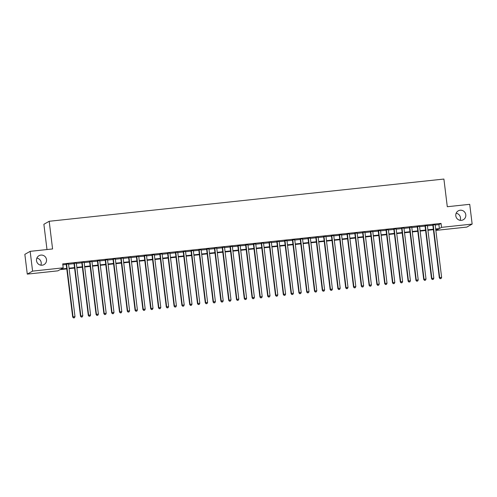 <?xml version="1.0" encoding="UTF-8"?>
<svg xmlns="http://www.w3.org/2000/svg" width="497" height="497" viewBox="0 0 497 497"><rect width="100%" height="100%" fill="white"/><g stroke="black" fill="none" stroke-linecap="round" stroke-linejoin="round"><path stroke-width="0.75" d="M36.865 258.117A5.113 5.001 -119.5 0 1 40.853 265.181M46.507 259.614A5.113 5.001 -119.5 0 1 44.028 264.603A5.113 5.001 -119.5 0 1 36.517 260.683A5.113 5.001 -119.5 0 1 38.996 255.7A5.113 5.001 -119.5 0 1 46.507 259.614M456.147 213.256A5.113 5.001 -119.5 0 1 460.135 220.314M465.788 214.754A5.113 5.001 -119.5 0 1 463.31 219.742A5.113 5.001 -119.5 0 1 455.805 215.822A5.113 5.001 -119.5 0 1 458.284 210.834A5.113 5.001 -119.5 0 1 465.788 214.754M46.985 249.556L43.879 224.284L49.191 221.283L443.902 179.05L447.294 206.721L469.721 204.317L472.15 224.085L466.845 227.079L436.223 230.359L438.379 229.142L435.732 229.428M436.105 229.384L436.223 230.359M66.778 268.902L60.044 269.623L57.894 270.84L27.279 274.114L32.585 271.12L63.2 267.84L61.05 269.057L66.722 268.448M32.585 271.12L30.155 251.352L24.85 254.352L27.279 274.114M68.524 263.907L66.194 264.155M76.321 263.075L73.997 263.323M84.123 262.242L81.794 262.491M91.926 261.403L89.597 261.652M99.723 260.571L97.393 260.819M107.526 259.732L105.196 259.987M115.329 258.9L112.999 259.148M123.126 258.067L120.796 258.316M130.928 257.229L128.599 257.483M138.725 256.396L136.402 256.645M146.528 255.564L144.198 255.812M154.331 254.725L152.001 254.973M162.128 253.892L159.804 254.141M169.931 253.06L167.601 253.308M177.733 252.221L175.404 252.47M185.53 251.389L183.2 251.637M193.333 250.556L191.003 250.805M201.136 249.718L198.806 249.966M208.933 248.885L206.603 249.134M216.735 248.046L214.406 248.301M224.532 247.214L222.209 247.463M232.335 246.382L230.005 246.63M240.138 245.543L237.808 245.798M247.935 244.71L245.605 244.959M255.738 243.878L253.408 244.126M263.54 243.039L261.211 243.288M271.337 242.207L269.007 242.455M279.14 241.374L276.81 241.623M286.937 240.536L284.613 240.784M294.74 239.703L292.41 239.952M302.543 238.871L300.213 239.119M310.339 238.032L308.016 238.28M318.142 237.199L315.812 237.448M325.945 236.361L323.615 236.615M333.742 235.528L331.412 235.777M341.545 234.696L339.215 234.944M349.348 233.857L347.018 234.112M357.144 233.025L354.815 233.273M364.947 232.192L362.617 232.441M372.744 231.353L370.42 231.602M380.547 230.521L378.217 230.77M388.35 229.689L386.02 229.937M396.146 228.85L393.823 229.098M403.949 228.017L401.619 228.266M411.752 227.185L409.422 227.433M419.549 226.346L417.219 226.595M427.352 225.514L425.022 225.762M435.192 225.017L438.894 224.619L441.05 223.408L62.715 263.888L63.2 267.84M62.839 264.864L66.238 264.497M68.561 264.249L74.034 263.665M76.364 263.416L81.837 262.826M84.167 262.578L89.64 261.994M91.964 261.745L97.437 261.161M99.767 260.913L105.24 260.322M107.569 260.074L113.036 259.49M115.366 259.241L120.839 258.657M123.169 258.409L128.642 257.819M130.972 257.57L136.439 256.986M138.769 256.738L144.242 256.154M146.572 255.899L152.045 255.315M154.368 255.067L159.841 254.483M162.171 254.234L167.644 253.65M169.974 253.395L175.447 252.811M177.771 252.563L183.244 251.979M185.574 251.73L191.047 251.14M193.376 250.892L198.843 250.308M201.173 250.059L206.646 249.475M208.976 249.227L214.449 248.637M216.779 248.388L222.246 247.804M224.576 247.556L230.049 246.972M232.379 246.723L237.852 246.133M240.175 245.885L245.648 245.301M247.978 245.052L253.451 244.468M255.781 244.213L261.248 243.629M263.578 243.381L269.051 242.797M271.381 242.548L276.854 241.964M279.184 241.71L284.651 241.126M286.98 240.877L292.453 240.293M294.783 240.045L300.256 239.455M302.58 239.206L308.053 238.622M310.383 238.374L315.856 237.79M318.186 237.541L323.659 236.951M325.982 236.702L331.456 236.118M333.785 235.87L339.258 235.286M341.588 235.038L347.055 234.447M349.385 234.199L354.858 233.615M357.188 233.366L362.661 232.782M364.991 232.528L370.458 231.944M372.787 231.695L378.26 231.111M380.59 230.863L386.063 230.279M388.387 230.024L393.86 229.44M396.19 229.192L401.663 228.608M403.993 228.359L409.466 227.769M411.789 227.52L417.263 226.936M419.592 226.688L425.065 226.104M427.395 225.855L432.862 225.265M435.155 224.675L432.825 224.93M30.155 251.352L52.583 248.954L49.191 221.283M441.05 223.408L441.535 227.359L472.15 224.085M435.676 228.974L439.379 228.577L441.535 227.359M69.052 268.2L74.519 267.616M76.849 267.367L82.322 266.783M84.652 266.535L90.125 265.945M92.454 265.696L97.921 265.112M100.251 264.864L105.724 264.28M108.054 264.031L113.527 263.441M115.851 263.193L121.324 262.609M123.654 262.36L129.127 261.776M131.456 261.521L136.923 260.937M139.253 260.689L144.726 260.105M147.056 259.856L152.529 259.266M154.859 259.018L160.326 258.434M162.656 258.185L168.129 257.601M170.459 257.353L175.932 256.763M178.255 256.514L183.728 255.93M186.058 255.682L191.531 255.098M193.861 254.849L199.334 254.259M201.658 254.01L207.131 253.427M209.461 253.178L214.934 252.594M217.264 252.346L222.731 251.755M225.06 251.507L230.533 250.923M232.863 250.674L238.336 250.09M240.666 249.836L246.133 249.252M248.463 249.003L253.936 248.419M256.266 248.171L261.739 247.581M264.062 247.332L269.536 246.748M271.865 246.5L277.338 245.916M279.668 245.667L285.135 245.077M287.465 244.828L292.938 244.244M295.268 243.996L300.741 243.412M303.071 243.163L308.538 242.573M310.867 242.325L316.34 241.741M318.67 241.492L324.143 240.908M326.473 240.66L331.94 240.07M334.27 239.821L339.743 239.237M342.073 238.989L347.546 238.405M349.869 238.15L355.343 237.566M357.672 237.317L363.145 236.734M365.475 236.485L370.942 235.895M373.272 235.646L378.745 235.062M381.075 234.814L386.548 234.23M388.878 233.981L394.345 233.391M396.674 233.143L402.148 232.559M404.477 232.31L409.95 231.726M412.274 231.478L417.747 230.888M420.077 230.639L425.55 230.055M427.88 229.807L433.353 229.223M433.403 229.676L427.936 230.26M425.606 230.509L420.133 231.093M417.803 231.341L412.33 231.931M410.006 232.18L404.533 232.764M402.203 233.012L396.73 233.596M394.401 233.845L388.934 234.435M386.604 234.683L381.131 235.267M378.801 235.516L373.328 236.1M370.998 236.355L365.531 236.939M363.201 237.187L357.728 237.771M355.398 238.02L349.925 238.603M347.602 238.858L342.129 239.442M339.799 239.691L334.326 240.275M331.996 240.523L326.523 241.113M324.199 241.362L318.726 241.946M316.396 242.194L310.923 242.778M308.594 243.027L303.127 243.617M300.797 243.865L295.324 244.449M292.994 244.698L287.521 245.282M285.191 245.53L279.724 246.121M277.394 246.369L271.921 246.953M269.591 247.202L264.118 247.786M261.795 248.04L256.322 248.624M253.992 248.873L248.519 249.457M246.189 249.705L240.722 250.289M238.392 250.544L232.919 251.128M230.589 251.376L225.116 251.96M222.786 252.209L217.319 252.799M214.99 253.048L209.517 253.632M207.187 253.88L201.714 254.464M199.39 254.712L193.917 255.303M191.587 255.551L186.114 256.135M183.784 256.384L178.311 256.968M175.988 257.216L170.514 257.806M168.185 258.055L162.712 258.639M160.382 258.887L154.915 259.471M152.585 259.726L147.112 260.31M144.782 260.558L139.309 261.142M136.979 261.391L131.512 261.975M129.183 262.23L123.71 262.814M121.38 263.062L115.907 263.646M113.583 263.895L108.11 264.485M105.78 264.733L100.307 265.317M97.977 265.566L92.504 266.15M90.181 266.398L84.707 266.988M82.378 267.237L76.905 267.821M74.575 268.069L69.108 268.653M438.894 224.619L439.379 228.577M432.8 224.762L439.317 277.817L439.677 277.612L433.179 224.725M440.28 278.637L441.056 278.556L440.28 278.637L439.677 277.612L441.628 277.407L435.13 224.514M439.317 277.817L440.137 278.718M441.056 278.556L441.628 277.407M425.003 225.601L431.514 278.649L431.874 278.444L425.382 225.557M432.477 279.476L433.26 279.389L432.477 279.476L431.874 278.444L433.825 278.239L427.333 225.352M431.514 278.649L432.334 279.556M433.26 279.389L433.825 278.239M417.2 226.433L423.717 279.482L424.071 279.283L417.579 226.396M424.68 280.308L425.457 280.227L424.68 280.308L424.071 279.283L426.022 279.072L419.53 226.185M423.717 279.482L424.531 280.389M425.457 280.227L426.022 279.072M409.404 227.272L415.914 280.32L416.275 280.115L409.783 227.228M416.877 281.14L417.66 281.06L416.877 281.14L416.275 280.115L418.226 279.91L411.727 227.017M415.914 280.32L416.734 281.221M417.66 281.06L418.226 279.91M401.601 228.104L408.112 281.153L408.472 280.954L401.98 228.061M409.074 281.979L409.857 281.892L409.074 281.979L408.472 280.954L410.423 280.743L403.931 227.856M408.112 281.153L408.932 282.06M409.857 281.892L410.423 280.743M393.798 228.937L400.315 281.985L400.675 281.787L394.177 228.9M401.278 282.812L402.054 282.731L401.278 282.812L400.675 281.787L402.62 281.575L396.128 228.688M400.315 281.985L401.135 282.892M402.054 282.731L402.62 281.575M386.001 229.776L392.512 282.824L392.872 282.619L386.38 229.732M393.475 283.644L394.258 283.563L393.475 283.644L392.872 282.619L394.823 282.414L388.331 229.527M392.512 282.824L393.332 283.725M394.258 283.563L394.823 282.414M378.198 230.608L384.715 283.657L385.069 283.458L378.577 230.565M385.672 284.483L386.455 284.396L385.672 284.483L385.069 283.458L387.02 283.247L380.528 230.359M384.715 283.657L385.529 284.564M386.455 284.396L387.02 283.247M370.395 231.44L376.912 284.495L377.273 284.29L370.774 231.403M377.875 285.315L378.652 285.235L377.875 285.315L377.273 284.29L379.223 284.079L372.725 231.192M376.912 284.495L377.732 285.396M378.652 285.235L379.223 284.079M362.599 232.279L369.109 285.328L369.47 285.123L362.978 232.236M370.072 286.148L370.855 286.067L370.072 286.148L369.47 285.123L371.421 284.918L364.928 232.031M369.109 285.328L369.93 286.229M370.855 286.067L371.421 284.918M354.796 233.112L361.313 286.16L361.667 285.961L355.175 233.074M362.276 286.986L363.052 286.899L362.276 286.986L361.667 285.961L363.618 285.75L357.126 232.863M361.313 286.16L362.127 287.067M363.052 286.899L363.618 285.75M346.999 233.944L353.51 286.999L353.87 286.794L347.372 233.907M354.473 287.819L355.249 287.738L354.473 287.819L353.87 286.794L355.821 286.583L349.323 233.696M353.51 286.999L354.33 287.9M355.249 287.738L355.821 286.583M339.196 234.783L345.707 287.831L346.067 287.626L339.575 234.739M346.67 288.658L347.453 288.571L346.67 288.658L346.067 287.626L348.018 287.421L341.526 234.534M345.707 287.831L346.527 288.738M347.453 288.571L348.018 287.421M331.393 235.615L337.91 288.664L338.264 288.465L331.772 235.578M338.873 289.49L339.65 289.403L338.873 289.49L338.264 288.465L340.215 288.254L333.723 235.367M337.91 288.664L338.73 289.571M339.65 289.403L340.215 288.254M323.597 236.448L330.107 289.502L330.468 289.297L323.976 236.41M331.07 290.323L331.853 290.242L331.07 290.323L330.468 289.297L332.418 289.092L325.92 236.199M330.107 289.502L330.927 290.403M331.853 290.242L332.418 289.092M315.794 237.286L322.304 290.335L322.665 290.13L316.173 237.243M323.267 291.161L324.05 291.074L323.267 291.161L322.665 290.13L324.616 289.925L318.123 237.038M322.304 290.335L323.125 291.242M324.05 291.074L324.616 289.925M307.991 238.119L314.508 291.167L314.868 290.969L308.37 238.082M315.471 291.994L316.247 291.913L315.471 291.994L314.868 290.969L316.813 290.757L310.321 237.87M314.508 291.167L315.328 292.074M316.247 291.913L316.813 290.757M300.194 238.958L306.705 292.006L307.065 291.801L300.573 238.914M307.668 292.826L308.451 292.745L307.668 292.826L307.065 291.801L309.016 291.596L302.524 238.703M306.705 292.006L307.525 292.907M308.451 292.745L309.016 291.596M292.391 239.79L298.908 292.839L299.262 292.64L292.77 239.747M299.865 293.665L300.648 293.578L299.865 293.665L299.262 292.64L301.213 292.429L294.721 239.542M298.908 292.839L299.722 293.746M300.648 293.578L301.213 292.429M284.588 240.623L291.105 293.671L291.466 293.472L284.967 240.585M292.068 294.497L292.845 294.417L292.068 294.497L291.466 293.472L293.416 293.261L286.918 240.374M291.105 293.671L291.925 294.578M292.845 294.417L293.416 293.261M276.792 241.461L283.302 294.51L283.663 294.305L277.171 241.418M284.265 295.33L285.048 295.249L284.265 295.33L283.663 294.305L285.613 294.1L279.121 241.213M283.302 294.51L284.122 295.411M285.048 295.249L285.613 294.1M268.989 242.294L275.506 295.342L275.86 295.143L269.368 242.25M276.469 296.169L277.245 296.082L276.469 296.169L275.86 295.143L277.811 294.932L271.319 242.045M275.506 295.342L276.32 296.249M277.245 296.082L277.811 294.932M261.192 243.126L267.703 296.181L268.063 295.976L261.565 243.089M268.666 297.001L269.442 296.92L268.666 297.001L268.063 295.976L270.014 295.765L263.516 242.878M267.703 296.181L268.523 297.082M269.442 296.92L270.014 295.765M253.389 243.965L259.9 297.013L260.26 296.808L253.768 243.921M260.863 297.833L261.646 297.753L260.863 297.833L260.26 296.808L262.211 296.603L255.719 243.716M259.9 297.013L260.72 297.914M261.646 297.753L262.211 296.603M245.586 244.797L252.103 297.846L252.457 297.647L245.965 244.76M253.066 298.672L253.843 298.585L253.066 298.672L252.457 297.647L254.408 297.436L247.916 244.549M252.103 297.846L252.923 298.753M253.843 298.585L254.408 297.436M237.79 245.63L244.3 298.685L244.661 298.48L238.169 245.593M245.263 299.505L246.046 299.424L245.263 299.505L244.661 298.48L246.611 298.268L240.113 245.381M244.3 298.685L245.12 299.585M246.046 299.424L246.611 298.268M229.987 246.469L236.497 299.517L236.858 299.312L230.366 246.425M237.46 300.343L238.243 300.256L237.46 300.343L236.858 299.312L238.808 299.107L232.316 246.22M236.497 299.517L237.317 300.424M238.243 300.256L238.808 299.107M222.184 247.301L228.701 300.35L229.061 300.151L222.563 247.264M229.664 301.176L230.44 301.089L229.664 301.176L229.061 300.151L231.012 299.94L224.514 247.052M228.701 300.35L229.521 301.257M230.44 301.089L231.012 299.94M214.387 248.133L220.898 301.188L221.258 300.983L214.766 248.096M221.861 302.008L222.644 301.928L221.861 302.008L221.258 300.983L223.209 300.778L216.717 247.885M220.898 301.188L221.718 302.089M222.644 301.928L223.209 300.778M206.584 248.972L213.101 302.021L213.455 301.816L206.963 248.929M214.058 302.847L214.841 302.76L214.058 302.847L213.455 301.816L215.406 301.611L208.914 248.724M213.101 302.021L213.915 302.928M214.841 302.76L215.406 301.611M198.781 249.805L205.298 302.853L205.659 302.654L199.16 249.767M206.261 303.679L207.038 303.599L206.261 303.679L205.659 302.654L207.609 302.443L201.111 249.556M205.298 302.853L206.118 303.76M207.038 303.599L207.609 302.443M190.985 250.643L197.495 303.692L197.856 303.487L191.364 250.6M198.458 304.512L199.241 304.431L198.458 304.512L197.856 303.487L199.806 303.282L193.314 250.389M197.495 303.692L198.315 304.593M199.241 304.431L199.806 303.282M183.182 251.476L189.699 304.524L190.053 304.326L183.561 251.432M190.662 305.351L191.438 305.264L190.662 305.351L190.053 304.326L192.004 304.114L185.511 251.227M189.699 304.524L190.519 305.431M191.438 305.264L192.004 304.114M175.385 252.308L181.896 305.357L182.256 305.158L175.764 252.271M182.859 306.183L183.642 306.102L182.859 306.183L182.256 305.158L184.207 304.947L177.709 252.06M181.896 305.357L182.716 306.264M183.642 306.102L184.207 304.947M167.582 253.147L174.093 306.195L174.453 305.99L167.961 253.103M175.056 307.016L175.839 306.935L175.056 307.016L174.453 305.99L176.404 305.785L169.912 252.898M174.093 306.195L174.913 307.096M175.839 306.935L176.404 305.785M159.779 253.979L166.296 307.028L166.657 306.829L160.158 253.936M167.259 307.854L168.036 307.767L167.259 307.854L166.657 306.829L168.601 306.618L162.109 253.731M166.296 307.028L167.116 307.935M168.036 307.767L168.601 306.618M151.983 254.812L158.493 307.867L158.854 307.662L152.362 254.775M159.456 308.687L160.239 308.606L159.456 308.687L158.854 307.662L160.804 307.45L154.312 254.563M158.493 307.867L159.313 308.767M160.239 308.606L160.804 307.45M144.18 255.651L150.697 308.699L151.051 308.494L144.559 255.607M151.653 309.519L152.436 309.438L151.653 309.519L151.051 308.494L153.001 308.289L146.509 255.402M150.697 308.699L151.51 309.6M152.436 309.438L153.001 308.289M136.377 256.483L142.894 309.532L143.254 309.333L136.756 256.446M143.857 310.358L144.633 310.271L143.857 310.358L143.254 309.333L145.205 309.122L138.706 256.235M142.894 309.532L143.714 310.439M144.633 310.271L145.205 309.122M128.58 257.316L135.091 310.37L135.451 310.165L128.959 257.278M136.054 311.19L136.837 311.11L136.054 311.19L135.451 310.165L137.402 309.954L130.91 257.067M135.091 310.37L135.911 311.271M136.837 311.11L137.402 309.954M120.777 258.154L127.294 311.203L127.648 310.998L121.156 258.111M128.257 312.029L129.034 311.942L128.257 312.029L127.648 310.998L129.599 310.793L123.107 257.906M127.294 311.203L128.108 312.11M129.034 311.942L129.599 310.793M112.981 258.987L119.491 312.035L119.852 311.836L113.353 258.949M120.454 312.861L121.231 312.775L120.454 312.861L119.852 311.836L121.802 311.625L115.304 258.738M119.491 312.035L120.311 312.942M121.231 312.775L121.802 311.625M105.178 259.819L111.688 312.874L112.049 312.669L105.557 259.782M112.651 313.694L113.434 313.613L112.651 313.694L112.049 312.669L113.999 312.464L107.507 259.571M111.688 312.874L112.508 313.775M113.434 313.613L113.999 312.464M97.375 260.658L103.892 313.706L104.246 313.501L97.754 260.614M104.855 314.533L105.631 314.446L104.855 314.533L104.246 313.501L106.196 313.296L99.704 260.409M103.892 313.706L104.712 314.613M105.631 314.446L106.196 313.296M89.578 261.49L96.089 314.539L96.449 314.34L89.957 261.453M97.052 315.365L97.834 315.284L97.052 315.365L96.449 314.34L98.4 314.129L91.902 261.242M96.089 314.539L96.909 315.446M97.834 315.284L98.4 314.129M81.775 262.329L88.286 315.378L88.646 315.173L82.154 262.286M89.249 316.198L90.032 316.117L89.249 316.198L88.646 315.173L90.597 314.968L84.105 262.074M88.286 315.378L89.106 316.278M90.032 316.117L90.597 314.968M73.972 263.161L80.489 316.21L80.849 316.011L74.351 263.118M81.452 317.036L82.229 316.949L81.452 317.036L80.849 316.011L82.794 315.8L76.302 262.913M80.489 316.21L81.309 317.117M82.229 316.949L82.794 315.8M66.176 263.994L72.686 317.043L73.047 316.844L66.555 263.957M73.649 317.869L74.432 317.788L73.649 317.869L73.047 316.844L74.997 316.632L68.505 263.745M72.686 317.043L73.506 317.95M74.432 317.788L74.997 316.632"/></g></svg>
